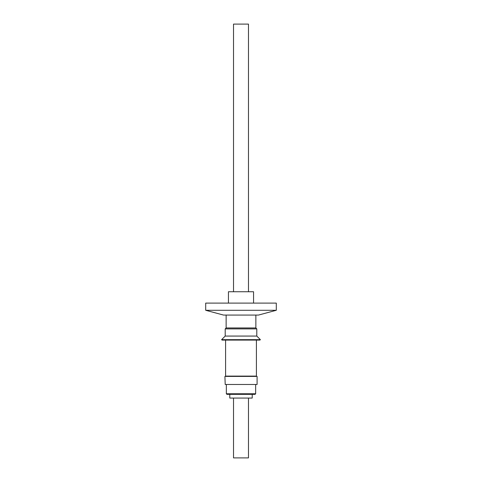 <?xml version="1.0" encoding="UTF-8"?>
<svg xmlns="http://www.w3.org/2000/svg" width="482" height="482" viewBox="0 0 482 482"><rect width="100%" height="100%" fill="white"/><g stroke="black" fill="none" stroke-linecap="round" stroke-linejoin="round"><path stroke-width="0.72" d="M228.432 303.106L228.432 291.743L253.568 291.743L253.568 303.106M233.523 291.743L233.523 24.1L248.477 24.1L248.477 291.743M259.961 340.081L222.039 340.081L221.612 339.659L260.388 339.659L259.961 340.081M255.87 315.077L255.87 327.959L256.798 328.887L256.798 336.068L225.202 336.068L221.612 339.659M256.798 336.068L260.388 339.659M256.798 328.887L225.202 328.887L225.202 336.068M255.87 327.959L226.13 327.959L225.202 328.887M226.13 315.077L226.13 327.959M256.406 340.081L256.406 376.105L225.594 376.105L225.594 340.081M225.208 384.485L224.907 376.406L257.093 376.406L257.093 384.485L225.208 384.485M227.203 394.354L229.781 394.354L229.781 398.066L252.219 398.066L252.219 394.354L255.062 394.354L227.203 394.354M233.523 398.066L233.523 457.9L248.477 457.9L248.477 398.066M223.564 315.077L258.436 315.077L276.3 310.288L205.7 310.288L223.564 315.077M276.3 310.288L276.3 303.106L205.7 303.106L205.7 310.288M226.341 384.485L226.341 393.758L255.659 393.758L255.062 394.354M225.745 376.105L225.745 376.406M226.341 393.758L226.938 394.354M255.659 384.485L255.659 393.758M256.255 376.105L256.255 376.406"/></g></svg>
